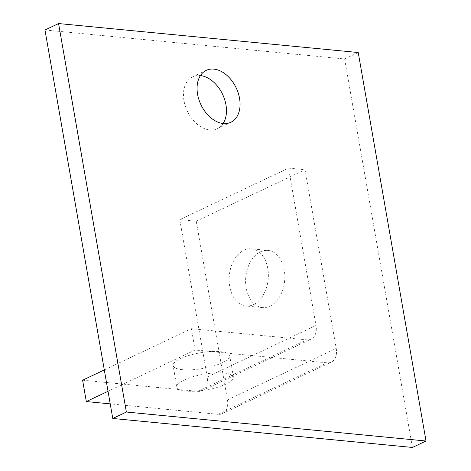 <?xml version="1.0" encoding="UTF-8"?>
<svg xmlns="http://www.w3.org/2000/svg" width="471" height="471" viewBox="0 0 471 471"><rect width="100%" height="100%" fill="white"/><g stroke="black" fill="none" stroke-linecap="round" stroke-linejoin="round"><path stroke-width="0.35" stroke-dasharray="2.35 1.77" d="M180.434 358.643A28.719 7.93 -9.9 0 1 210.973 351.566A28.719 7.93 -9.9 0 1 229.701 355.729A28.719 7.93 -9.9 0 1 222.383 362.699A28.719 7.93 -9.9 0 1 191.844 369.776A28.719 7.93 -9.9 0 1 173.116 365.608A28.719 7.93 -9.9 0 1 180.434 358.643M184.161 380.009A28.719 7.93 -9.9 0 1 214.705 372.932A28.719 7.93 -9.9 0 1 233.433 377.1A28.719 7.93 -9.9 0 1 226.115 384.065A28.719 7.93 -9.9 0 1 195.577 391.142A28.719 7.93 -9.9 0 1 176.849 386.974A28.719 7.93 -9.9 0 1 184.161 380.009M253.486 304.596A28.719 19.511 -84.5 0 0 268.335 273.769A28.719 19.511 -84.5 0 0 251.508 248.818A28.719 19.511 -84.5 0 0 243.996 250.207A28.719 19.511 -84.5 0 0 229.147 281.04A28.719 19.511 -84.5 0 0 245.98 305.991A28.719 19.511 -84.5 0 0 253.486 304.596M269.971 306.191A28.719 19.511 -84.5 0 0 284.814 275.364A28.719 19.511 -84.5 0 0 267.987 250.407A28.719 19.511 -84.5 0 0 260.475 251.802A28.719 19.511 -84.5 0 0 245.632 282.635A28.719 19.511 -84.5 0 0 262.459 307.587A28.719 19.511 -84.5 0 0 269.971 306.191M223.113 123.484A28.719 19.523 -115.3 0 1 217.261 128.707A28.719 19.523 -115.3 0 1 183.996 100.723A28.719 19.523 -115.3 0 1 192.68 76.791A28.719 19.523 -115.3 0 1 200.428 75.578M44.975 29.991L344.625 58.969L412.425 447.45M195.106 350.047L191.373 328.681L306.739 339.838A16.414 11.157 64.7 0 0 311.054 339.132A16.414 11.157 64.7 0 0 316.012 325.461L288.552 168.123L305.037 169.719L336.223 348.416A16.414 11.157 -115.3 0 1 331.26 362.093A16.414 11.157 -115.3 0 1 326.951 362.8L195.106 350.047L108.03 391.283M344.625 58.969L358.225 52.528M104.303 369.918L191.373 328.681M82.596 380.197L197.961 391.354A16.414 11.157 64.7 0 0 202.271 390.647A16.414 11.157 64.7 0 0 207.234 376.971L179.775 219.639L288.552 168.123M179.775 219.639L196.254 221.229L305.037 169.719M196.254 221.229L227.446 399.932A16.414 11.157 -115.3 0 1 222.483 413.609A16.414 11.157 -115.3 0 1 218.173 414.315L110.232 403.871M197.961 391.354L306.739 339.838M207.234 376.971L316.012 325.461M227.446 399.932L336.223 348.416M218.173 414.315L326.951 362.8M233.433 377.1L229.701 355.729M267.987 250.407L251.508 248.818M230.861 122.272L217.261 128.707M202.271 390.647L311.054 339.132M222.483 413.609L331.26 362.093M206.274 70.356L192.68 76.791M262.459 307.587L245.98 305.991M176.849 386.974L173.116 365.608"/><path stroke-width="0.71" d="M200.428 75.578A28.719 19.523 -115.3 0 1 225.945 104.78A28.719 19.523 -115.3 0 1 223.113 123.484M239.545 98.339A28.719 19.523 -115.3 0 1 230.861 122.272A28.719 19.523 -115.3 0 1 197.59 94.282A28.719 19.523 -115.3 0 1 206.274 70.356A28.719 19.523 -115.3 0 1 239.545 98.339M426.025 441.009L412.425 447.45L112.775 418.472L44.975 29.991L58.575 23.55L358.225 52.528L426.025 441.009L126.375 412.031L58.575 23.55M112.775 418.472L126.375 412.031M110.232 403.871L86.323 401.563L82.596 380.197L104.303 369.918M86.323 401.563L108.03 391.283"/></g></svg>
